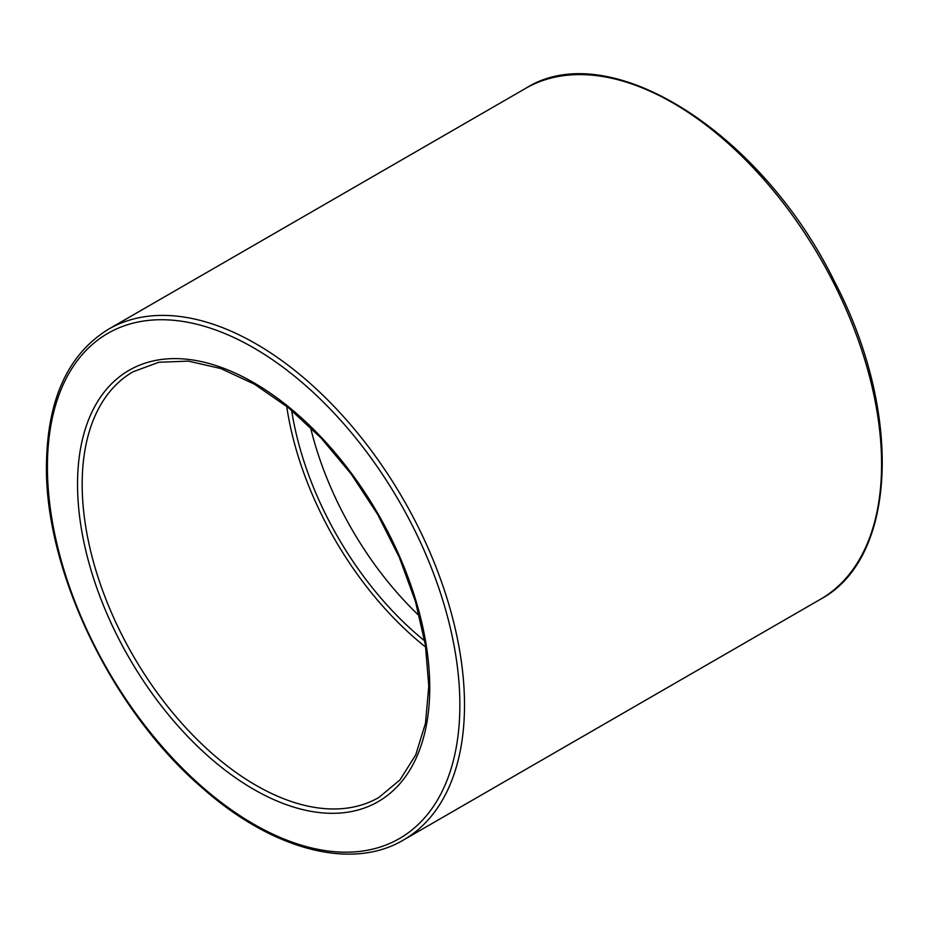 <?xml version="1.0" encoding="UTF-8"?>
<svg xmlns="http://www.w3.org/2000/svg" width="929" height="929" viewBox="0 0 929 929"><rect width="100%" height="100%" fill="white"/><g stroke="black" fill="none" stroke-linecap="round" stroke-linejoin="round"><path stroke-width="1.39" d="M425.737 647.153A245.779 141.893 60 0 1 286.701 406.321M419.467 616.066A239.217 138.119 60 0 1 310.483 427.294M424.739 640.905A239.217 138.119 60 0 1 291.613 410.316M525.582 88.406A294.923 170.274 60 0 1 820.504 258.68A294.923 170.274 60 0 1 820.504 599.24C897.321 558.271 902.825 412.302 834.811 282.161C761.966 132.533 608.983 35.116 525.582 88.406L108.496 329.214C67.863 354.263 47.182 399.714 46.45 465.557C44.964 571.219 112.142 710.406 201.535 787.281C271.605 849.698 351.243 871.088 403.418 840.037A294.923 170.274 -120 0 0 403.418 499.488A294.923 170.274 -120 0 0 108.496 329.214M47.414 466.892A291.648 168.381 60 0 1 356.748 439.266A291.648 168.381 60 0 1 356.748 851.719A291.648 168.381 60 0 1 47.414 466.892M77.537 484.288A249.053 143.786 -120 0 0 341.686 812.91A249.053 143.786 -120 0 0 341.686 460.691A249.053 143.786 -120 0 0 77.537 484.288M82.17 484.288A245.779 141.893 60 0 1 133.068 371.774L158.813 362.264L188.378 361.126L220.707 368.511L254.5 384.223L288.408 407.692L321.074 438.023L351.208 474.045L377.638 514.364L399.342 557.412L415.472 601.527L425.412 644.981L428.78 686.09L425.494 723.215L415.727 754.905L399.958 779.93L378.846 797.465A245.779 141.893 60 0 1 189.446 731.622A245.779 141.893 60 0 1 82.17 484.288M403.418 840.037L820.504 599.24"/></g></svg>

